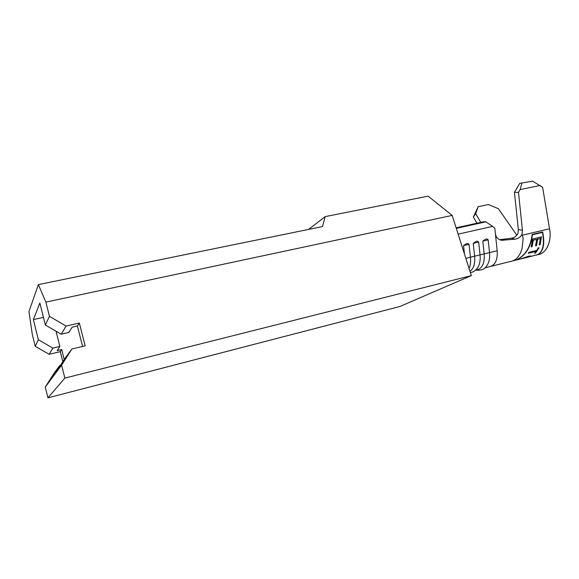 <?xml version="1.0" encoding="UTF-8"?>
<svg xmlns="http://www.w3.org/2000/svg" width="579" height="579" viewBox="0 0 579 579"><rect width="100%" height="100%" fill="white"/><g stroke="black" fill="none" stroke-linecap="round" stroke-linejoin="round"><path stroke-width="0.87" d="M485.368 239.337C486.534 238.772 487.467 238.953 488.177 239.872L482.799 241.125L485.368 239.337M475.822 241.559C476.995 240.987 477.943 241.161 478.667 242.087L473.224 243.354L475.822 241.559M466.167 243.795C467.354 243.223 468.31 243.397 469.041 244.331L463.54 245.612L466.167 243.795M480.758 222.379L475.685 213.651L473.34 217.031L476.922 223.226M522.446 230.297L518.487 192.373L514.434 192.329L518.35 229.501L522.446 230.297L522.034 234.307C520.463 237.122 518.176 238.736 515.18 239.149L501.718 240.292C498.193 239.699 496.094 237.542 495.414 233.822L494.842 228.3L492.664 226.367L458.141 234.148M512.444 261.006L516.034 260.022C525.131 255.875 530.516 247.349 532.181 234.452L542.675 231.969C544.977 243.839 543.449 251.351 538.101 254.521L535.893 255.209M537.298 254.803L537.544 254.746C548.002 253.486 551.729 238.418 549.529 228.785L542.624 187.328L532.629 181.155L519.761 183.355L532.629 181.155M510.28 261.542C515.954 260.536 519.899 256.142 522.113 248.362L523.163 238.367L522.034 234.307M521.795 183.348L520.13 189.594L540.243 185.446M520.13 189.594L518.487 192.373M514.434 192.329L519.761 183.355M499.583 239.699L511.329 238.273C514.203 237.817 516.403 236.246 517.923 233.547L518.35 229.501M516.808 235.212L498.454 208.729L488.379 204.532L478.182 206.689L475.685 213.651M473.34 217.031L478.182 206.689M499.648 239.728L503.289 240.307M515.18 239.149L511.329 238.273M484.891 267.845L489.87 266.601C495.248 265.189 497.687 259.906 497.187 250.75L495.414 233.822M497.187 250.75L489.53 252.596C490.037 258.292 489.096 262.714 486.7 265.855C484.949 269.221 481.272 270.646 475.685 270.14M482.799 241.125L484.167 253.892C484.71 263.105 482.329 268.41 477.038 269.8L475.489 270.19M488.177 239.872L489.53 252.596L480.049 254.883C480.584 260.709 479.629 265.196 477.19 268.33C475.359 270.74 473.094 272.181 470.394 272.644M473.224 243.354L474.628 256.186C475.221 263.626 473.673 268.663 469.967 271.305M478.667 242.087L480.049 254.883L470.459 257.192C470.915 261.628 470.445 265.385 469.062 268.453M492.664 226.367L485.788 221.837L483.856 221.692L456.129 227.829M485.788 221.837L456.303 228.372M464.481 254.065L463.54 245.612M465.863 258.408L470.459 257.192L469.041 244.331M542.436 232.027C543.79 237.716 543.956 242.637 542.943 246.792M531.015 240.828L532.188 234.727L542.458 232.403C544.636 244.092 543.088 251.489 537.797 254.594L530.342 256.54M514.97 260.427L516.323 259.906M516.338 259.949C525.334 255.875 530.704 247.486 532.448 234.77L532.188 234.727M532.448 234.77L542.458 232.403M541.459 236.883L540.127 244.751L539.215 244.975L540.439 238.49L537.688 239.149L536.472 245.641L535.553 245.865L536.769 239.373L533.302 240.205L532.101 246.705L531.182 246.929L532.47 239.033L541.459 236.883M536.241 251.315L528.251 253.291L528.844 252.364L536.842 250.389L538.115 247.95L539.027 247.725L535.568 253.066L534.656 253.291L536.045 251.025L528.518 252.885M527.874 257.185L529.669 256.562L528.099 256.635L520.818 258.965M519.472 259.276L528.96 256.106L530.921 256.128L529.011 256.917M529.633 256.468L529.025 256.092M530.704 255.904L529.604 256.396M538.644 247.819L535.568 253.066M540.127 244.751L539.302 244.685M540.439 238.49L537.428 239.033L536.226 245.431L535.64 245.576M536.769 239.373L533.049 240.082L531.862 246.495L531.261 246.64M541.184 236.949L539.889 244.541M49.447 316.351L66.078 326.064L79.352 323.046L85.142 345.837L71.861 349.007L61.627 365.132L45.263 387.047L47.927 397.845L400.046 306.45L471.342 275.611L452.177 215.417L45.893 302.115L49.447 316.351L45.336 325.014L39.864 302.998L33.379 319.579L38.359 339.735L35.239 346.322L49.143 354.29L60.296 351.627L62.814 361.701M43.439 317.364L33.379 319.579M452.177 215.417L428.105 196.136L325.181 216.626L308.607 229.414M325.181 216.626L322.489 226.577L38.38 284.607L28.95 311.567L32.308 334.416L35.239 346.322M82.587 346.445L77.398 325.977L72.194 327.164L68.807 332.462L61.186 334.221L66.078 326.064M471.342 275.611L64.862 378.094L61.627 365.132M45.893 302.115L38.38 284.607M64.197 359.523L61.7 349.528L57.191 350.599L59.854 346.437L52.863 348.088L49.143 354.29M56.047 331.231L59.854 346.437M60.44 365.436L59.659 365.631L53.898 373.469L45.263 387.047M79.352 323.046L77.398 325.977M45.336 325.014L61.186 334.221M47.927 397.845L64.862 378.094M71.861 349.007L64.58 358.922L56.149 372.196L51.611 378.29L59.659 365.631M61.7 349.528L60.296 351.627M52.863 348.088L38.359 339.735M522.417 235.161L549.529 228.785M510.171 261.556L491.144 266.282M515.918 260.137L519.204 259.32M522.678 258.451L527.541 257.235"/></g></svg>
